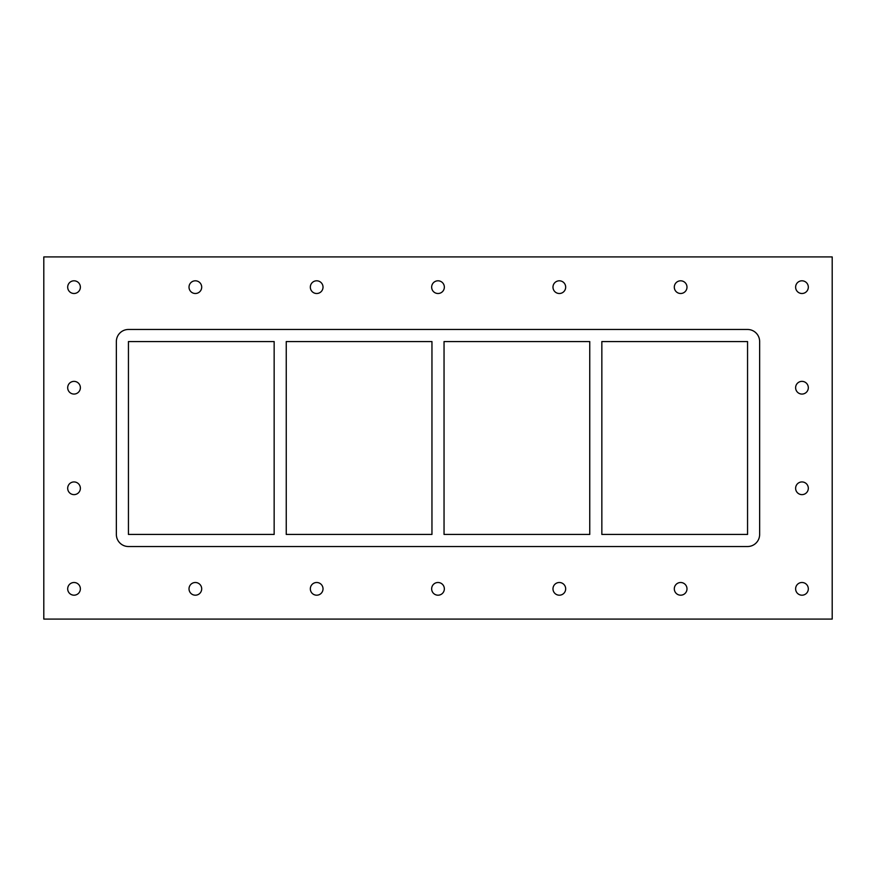 <?xml version="1.0" encoding="UTF-8"?>
<svg xmlns="http://www.w3.org/2000/svg" width="876" height="876" viewBox="0 0 876 876"><rect width="100%" height="100%" fill="white"/><g stroke="black" fill="none" stroke-linecap="round" stroke-linejoin="round"><path stroke-width="0.66" stroke-dasharray="4.38 3.29" d="M189.008 588.847A6.351 6.351 0 0 0 195.348 595.198A6.351 6.351 0 0 0 201.699 588.847A6.351 6.351 0 0 0 195.348 582.496A6.351 6.351 0 0 0 189.008 588.847M310.323 588.847A6.351 6.351 0 0 0 316.674 595.198A6.351 6.351 0 0 0 323.025 588.847A6.351 6.351 0 0 0 316.674 582.496A6.351 6.351 0 0 0 310.323 588.847M431.649 588.847A6.351 6.351 0 0 0 438 595.198A6.351 6.351 0 0 0 444.351 588.847A6.351 6.351 0 0 0 438 582.496A6.351 6.351 0 0 0 431.649 588.847M552.975 588.847A6.351 6.351 0 0 0 559.326 595.198A6.351 6.351 0 0 0 565.677 588.847A6.351 6.351 0 0 0 559.326 582.496A6.351 6.351 0 0 0 552.975 588.847M674.301 588.847A6.351 6.351 0 0 0 680.652 595.198A6.351 6.351 0 0 0 686.992 588.847A6.351 6.351 0 0 0 680.652 582.496A6.351 6.351 0 0 0 674.301 588.847M674.301 287.153A6.351 6.351 0 0 0 680.652 293.504A6.351 6.351 0 0 0 686.992 287.153A6.351 6.351 0 0 0 680.652 280.802A6.351 6.351 0 0 0 674.301 287.153M552.975 287.153A6.351 6.351 0 0 0 559.326 293.504A6.351 6.351 0 0 0 565.677 287.153A6.351 6.351 0 0 0 559.326 280.802A6.351 6.351 0 0 0 552.975 287.153M431.649 287.153A6.351 6.351 0 0 0 438 293.504A6.351 6.351 0 0 0 444.351 287.153A6.351 6.351 0 0 0 438 280.802A6.351 6.351 0 0 0 431.649 287.153M310.323 287.153A6.351 6.351 0 0 0 316.674 293.504A6.351 6.351 0 0 0 323.025 287.153A6.351 6.351 0 0 0 316.674 280.802A6.351 6.351 0 0 0 310.323 287.153M189.008 287.153A6.351 6.351 0 0 0 195.348 293.504A6.351 6.351 0 0 0 201.699 287.153A6.351 6.351 0 0 0 195.348 280.802A6.351 6.351 0 0 0 189.008 287.153M795.627 488.282A6.351 6.351 0 0 0 801.967 494.633A6.351 6.351 0 0 0 808.318 488.282A6.351 6.351 0 0 0 801.967 481.931A6.351 6.351 0 0 0 795.627 488.282M795.627 387.718A6.351 6.351 0 0 0 801.967 394.069A6.351 6.351 0 0 0 808.318 387.718A6.351 6.351 0 0 0 801.967 381.367A6.351 6.351 0 0 0 795.627 387.718M67.682 387.718A6.351 6.351 0 0 0 74.033 394.069A6.351 6.351 0 0 0 80.373 387.718A6.351 6.351 0 0 0 74.033 381.367A6.351 6.351 0 0 0 67.682 387.718M67.682 488.282A6.351 6.351 0 0 0 74.033 494.633A6.351 6.351 0 0 0 80.373 488.282A6.351 6.351 0 0 0 74.033 481.931A6.351 6.351 0 0 0 67.682 488.282M67.682 287.153A6.351 6.351 0 0 0 74.033 293.504A6.351 6.351 0 0 0 80.373 287.153A6.351 6.351 0 0 0 74.033 280.802A6.351 6.351 0 0 0 67.682 287.153M795.627 287.153A6.351 6.351 0 0 0 801.967 293.504A6.351 6.351 0 0 0 808.318 287.153A6.351 6.351 0 0 0 801.967 280.802A6.351 6.351 0 0 0 795.627 287.153M795.627 588.847A6.351 6.351 0 0 0 801.967 595.198A6.351 6.351 0 0 0 808.318 588.847A6.351 6.351 0 0 0 801.967 582.496A6.351 6.351 0 0 0 795.627 588.847M67.682 588.847A6.351 6.351 0 0 0 74.033 595.198A6.351 6.351 0 0 0 80.373 588.847A6.351 6.351 0 0 0 74.033 582.496A6.351 6.351 0 0 0 67.682 588.847M43.8 619.08L43.8 256.92L832.2 256.92L832.2 619.08L43.8 619.08M759.645 341.563A12.089 12.089 0 0 0 747.557 329.475L128.444 329.475A12.089 12.089 0 0 0 116.355 341.563L116.355 534.437A12.089 12.089 0 0 0 128.444 546.525L747.557 546.525A12.089 12.089 0 0 0 759.645 534.437L759.645 341.563L759.645 534.437A12.089 12.089 0 0 1 747.557 546.525L128.444 546.525A12.089 12.089 0 0 1 116.355 534.437L116.355 341.563A12.089 12.089 0 0 1 128.444 329.475L747.557 329.475A12.089 12.089 0 0 1 759.645 341.563A12.089 12.089 0 0 0 747.557 329.475L128.444 329.475A12.089 12.089 0 0 0 116.355 341.563L116.355 534.437A12.089 12.089 0 0 0 128.444 546.525L747.557 546.525A12.089 12.089 0 0 0 759.645 534.437L759.645 341.563M601.845 341.563L601.845 534.437L747.557 534.437L747.557 341.563L601.845 341.563M444.044 341.563L444.044 534.437L589.756 534.437L589.756 341.563L444.044 341.563M286.244 341.563L286.244 534.437L431.956 534.437L431.956 341.563L286.244 341.563M274.155 534.437L274.155 341.563L128.444 341.563L128.444 534.437L274.155 534.437"/><path stroke-width="1.31" d="M201.699 588.847A6.351 6.351 0 0 1 192.183 594.344A6.351 6.351 0 0 1 192.183 583.35A6.351 6.351 0 0 1 201.699 588.847M323.025 588.847A6.351 6.351 0 0 1 313.498 594.344A6.351 6.351 0 0 1 313.498 583.35A6.351 6.351 0 0 1 323.025 588.847M444.351 588.847A6.351 6.351 0 0 1 434.825 594.344A6.351 6.351 0 0 1 434.825 583.35A6.351 6.351 0 0 1 444.351 588.847M565.677 588.847A6.351 6.351 0 0 1 556.15 594.344A6.351 6.351 0 0 1 556.15 583.35A6.351 6.351 0 0 1 565.677 588.847M686.992 588.847A6.351 6.351 0 0 1 677.476 594.344A6.351 6.351 0 0 1 677.476 583.35A6.351 6.351 0 0 1 686.992 588.847M686.992 287.153A6.351 6.351 0 0 1 677.476 292.65A6.351 6.351 0 0 1 677.476 281.656A6.351 6.351 0 0 1 686.992 287.153M565.677 287.153A6.351 6.351 0 0 1 556.15 292.65A6.351 6.351 0 0 1 556.15 281.656A6.351 6.351 0 0 1 565.677 287.153M444.351 287.153A6.351 6.351 0 0 1 434.825 292.65A6.351 6.351 0 0 1 434.825 281.656A6.351 6.351 0 0 1 444.351 287.153M323.025 287.153A6.351 6.351 0 0 1 313.498 292.65A6.351 6.351 0 0 1 313.498 281.656A6.351 6.351 0 0 1 323.025 287.153M201.699 287.153A6.351 6.351 0 0 1 192.183 292.65A6.351 6.351 0 0 1 192.183 281.656A6.351 6.351 0 0 1 201.699 287.153M808.318 488.282A6.351 6.351 0 0 1 798.792 493.779A6.351 6.351 0 0 1 798.792 482.785A6.351 6.351 0 0 1 808.318 488.282M808.318 387.718A6.351 6.351 0 0 1 798.792 393.215A6.351 6.351 0 0 1 798.792 382.221A6.351 6.351 0 0 1 808.318 387.718M80.373 387.718A6.351 6.351 0 0 1 70.857 393.215A6.351 6.351 0 0 1 70.857 382.221A6.351 6.351 0 0 1 80.373 387.718M80.373 488.282A6.351 6.351 0 0 1 70.857 493.779A6.351 6.351 0 0 1 70.857 482.785A6.351 6.351 0 0 1 80.373 488.282M80.373 287.153A6.351 6.351 0 0 1 70.857 292.65A6.351 6.351 0 0 1 70.857 281.656A6.351 6.351 0 0 1 80.373 287.153M808.318 287.153A6.351 6.351 0 0 1 798.792 292.65A6.351 6.351 0 0 1 798.792 281.656A6.351 6.351 0 0 1 808.318 287.153M808.318 588.847A6.351 6.351 0 0 1 798.792 594.344A6.351 6.351 0 0 1 798.792 583.35A6.351 6.351 0 0 1 808.318 588.847M80.373 588.847A6.351 6.351 0 0 1 70.857 594.344A6.351 6.351 0 0 1 70.857 583.35A6.351 6.351 0 0 1 80.373 588.847M43.8 256.92L43.8 619.08L832.2 619.08L832.2 256.92L43.8 256.92M759.645 534.437A12.089 12.089 0 0 1 747.557 546.525L128.444 546.525A12.089 12.089 0 0 1 116.355 534.437L116.355 341.563A12.089 12.089 0 0 1 128.444 329.475L747.557 329.475A12.089 12.089 0 0 1 759.645 341.563L759.645 534.437M601.845 534.437L601.845 341.563L747.557 341.563L747.557 534.437L601.845 534.437M444.044 534.437L444.044 341.563L589.756 341.563L589.756 534.437L444.044 534.437M286.244 534.437L286.244 341.563L431.956 341.563L431.956 534.437L286.244 534.437M128.444 534.437L128.444 341.563L274.155 341.563L274.155 534.437L128.444 534.437"/></g></svg>
